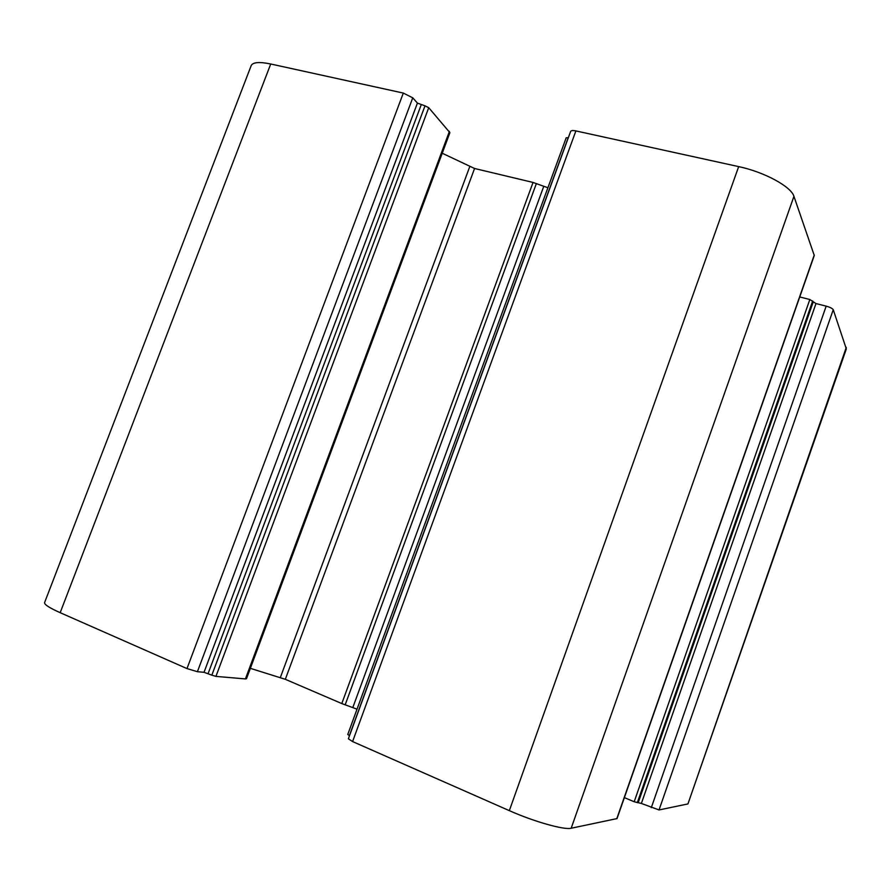 <?xml version="1.0" encoding="UTF-8"?>
<svg xmlns="http://www.w3.org/2000/svg" width="891" height="891" viewBox="0 0 891 891"><rect width="100%" height="100%" fill="white"/><g stroke="black" fill="none" stroke-linecap="round" stroke-linejoin="round"><path stroke-width="1.34" d="M270.719 63.996L403.311 93.076L412.756 97.832L417.411 103.1L425.007 105.829L211.835 675.155L204.028 672.304L197.412 671.703L186.987 668.584L60.176 612.685C49.395 607.862 44.205 604.499 44.595 602.594L251.184 65.633C252.844 62.192 259.359 61.646 270.719 63.996L60.176 612.685M449.409 131.389L245.426 678.92L246.473 678.753L449.899 132.659L428.727 107.7L425.007 105.829M245.426 678.92L215.934 676.392L211.835 675.155M547.909 187.756L533.041 182.443L474.558 168.488L442.237 153.241M357.035 709.169L341.799 703.567L285.332 679.31L250.349 668.339M568.358 137.637L566.186 137.804L347.757 734.507L349.517 735.632M738.672 166.617L575.887 130.921C572.902 130.32 571.142 130.487 570.63 131.434L348.37 738.795L352.591 741.568L509.329 810.654C534.01 821.647 564.181 830.145 571.176 828.24L617.029 818.584L814.274 255.494L793.937 196.354C791.241 186.653 764.367 172.019 738.672 166.617L509.329 810.654M846.294 347.379L687.941 803.927L846.327 348.927L833.241 309.712C832.439 308.442 830.089 307.25 826.169 306.148L815.978 303.564L809.83 299.51L799.75 296.959M687.941 803.927L659.028 809.952L641.364 803.448L634.192 801.755L624.368 797.612M412.756 97.832L197.412 671.703M417.411 103.1L204.028 672.304M421.142 104.971L208.126 673.529M428.727 107.7L215.934 676.392M469.713 166.728L280.353 677.505M474.558 168.488L285.332 679.31M533.041 182.443L341.799 703.567M536.382 183.524L345.162 704.859M543.699 186.486L352.836 707.499M568.246 137.615L349.417 735.576M575.887 130.921L352.591 741.568M793.937 196.354L571.176 828.24M814.263 254.993L616.772 818.74M809.83 299.51L634.192 801.755M812.681 300.946L637.31 802.691M813.138 302.127L638.257 802.524M815.978 303.564L641.364 803.448M826.169 306.148L651.299 807.636M833.241 309.712L659.028 809.952M403.311 93.076L186.987 668.584"/></g></svg>
